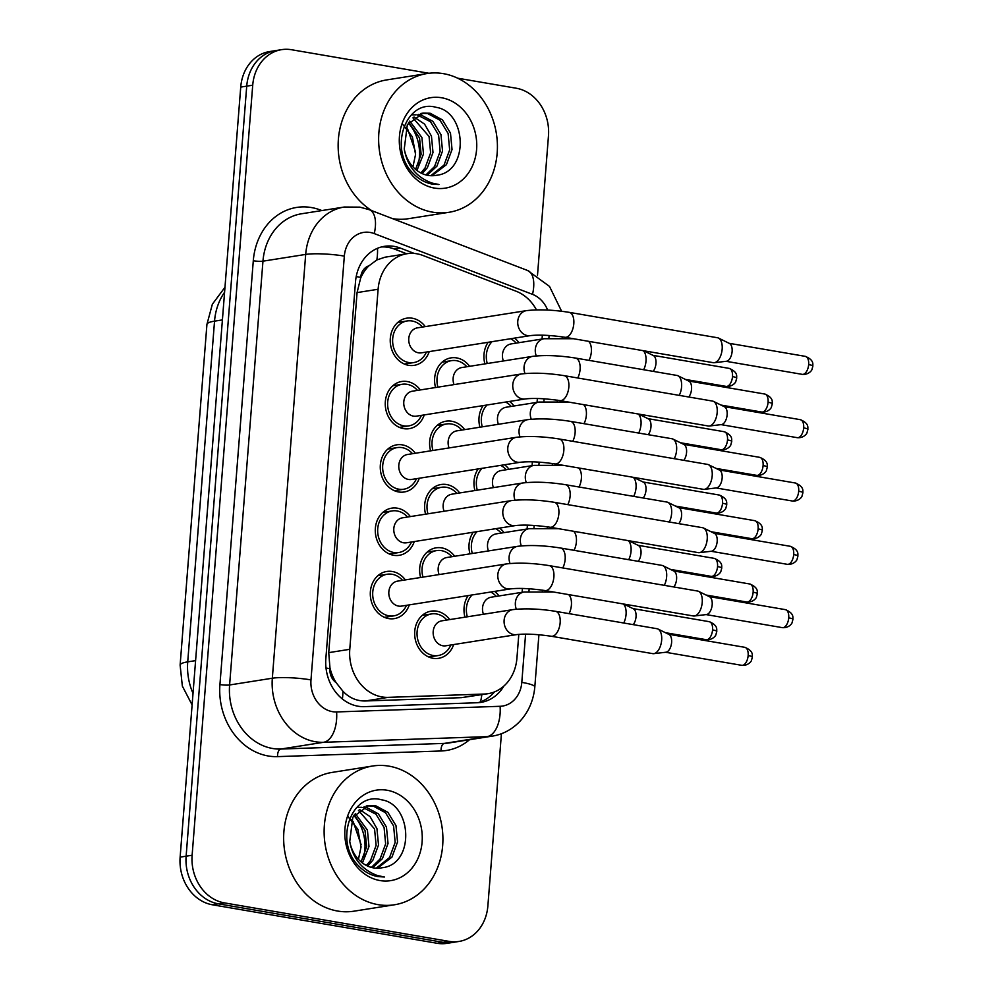 <?xml version="1.0" encoding="UTF-8"?>
<svg xmlns="http://www.w3.org/2000/svg" width="993" height="993" viewBox="0 0 993 993"><rect width="100%" height="100%" fill="white"/><g stroke="black" fill="none" stroke-linecap="round" stroke-linejoin="round"><path stroke-width="1.49" d="M514.535 338.116A23.882 20.096 -99 0 1 518.991 342.672M509.558 401.433A23.882 20.096 -99 0 1 514.002 405.988M504.568 464.761A23.882 20.096 -99 0 1 509.024 469.317M499.591 528.077A23.882 20.096 -99 0 1 504.034 532.633M494.601 591.394A23.882 20.096 -99 0 1 499.057 595.949M430.577 450.847A23.882 20.096 -99 0 1 446.068 421.181A23.882 20.096 -99 0 1 451.654 421.231A23.882 20.096 -99 0 1 464.662 429.621M425.587 514.175A23.882 20.096 -99 0 1 441.091 484.51A23.882 20.096 -99 0 1 446.664 484.547A23.882 20.096 -99 0 1 459.685 492.95M420.61 577.492A23.882 20.096 -99 0 1 436.101 547.826A23.882 20.096 -99 0 1 441.686 547.875A23.882 20.096 -99 0 1 454.695 556.266M435.555 387.531A23.882 20.096 -99 0 1 451.058 357.865A23.882 20.096 -99 0 1 456.631 357.902A23.882 20.096 -99 0 1 469.652 366.305M453.664 644.569A23.882 20.096 -99 0 1 438.571 658.322A23.882 20.096 -99 0 1 432.998 658.285A23.882 20.096 -99 0 1 414.677 634.577A23.882 20.096 -99 0 1 431.123 611.154A23.882 20.096 -99 0 1 436.697 611.191A23.882 20.096 -99 0 1 449.717 619.582M429.237 351.596A23.882 20.096 -99 0 1 414.155 365.35A23.882 20.096 -99 0 1 408.57 365.312A23.882 20.096 -99 0 1 390.249 341.604A23.882 20.096 -99 0 1 406.696 318.182A23.882 20.096 -99 0 1 412.281 318.219A23.882 20.096 -99 0 1 425.289 326.623M424.259 414.913A23.882 20.096 -99 0 1 409.166 428.678A23.882 20.096 -99 0 1 403.592 428.628A23.882 20.096 -99 0 1 385.272 404.933A23.882 20.096 -99 0 1 401.718 381.498A23.882 20.096 -99 0 1 407.291 381.548A23.882 20.096 -99 0 1 420.312 389.939M419.269 478.241A23.882 20.096 -99 0 1 404.188 491.994A23.882 20.096 -99 0 1 398.603 491.957A23.882 20.096 -99 0 1 380.282 468.249A23.882 20.096 -99 0 1 396.728 444.827A23.882 20.096 -99 0 1 402.314 444.864A23.882 20.096 -99 0 1 415.322 453.255M414.292 541.557A23.882 20.096 -99 0 1 399.198 555.323A23.882 20.096 -99 0 1 393.625 555.273A23.882 20.096 -99 0 1 375.304 531.578A23.882 20.096 -99 0 1 391.751 508.143A23.882 20.096 -99 0 1 397.324 508.18A23.882 20.096 -99 0 1 410.345 516.583M409.302 604.874A23.882 20.096 -99 0 1 394.221 618.639A23.882 20.096 -99 0 1 388.635 618.589A23.882 20.096 -99 0 1 370.315 594.894A23.882 20.096 -99 0 1 386.761 571.459A23.882 20.096 -99 0 1 392.347 571.509A23.882 20.096 -99 0 1 405.355 579.9M536.456 309.866A42.14 35.463 81 0 0 516.087 291.222L422.981 255.474A42.14 35.463 81 0 0 416.874 253.786A42.14 35.463 81 0 0 407.018 253.712A42.14 35.463 81 0 0 378.11 289.261L349.772 649.31A42.14 35.463 81 0 0 388.213 697.359L484.385 694.033A42.14 35.463 81 0 0 488.022 693.685A42.14 35.463 81 0 0 516.931 658.148L518.805 634.353M336.143 682.663A42.14 35.463 -99 0 1 329.974 667.941L329.924 668.674A14.051 11.817 81 0 0 336.143 682.663L342.92 691.227C349.238 697.868 356.71 701.12 365.337 700.971L461.522 697.657L488.022 693.685M407.018 253.712L384.999 257.199L376.856 259.955L368.949 265.814A14.051 11.817 81 0 0 360.72 277.332A42.14 6.231 -175.5 0 0 356.202 276.613M360.72 277.332L360.658 278.065A42.14 35.463 -99 0 1 368.949 265.814M360.658 278.065L357.07 292.587L328.733 652.637L329.974 667.941M542.054 339.023L542.19 337.173A42.14 35.463 81 0 0 542.315 335.162M522.119 592.312L522.417 588.439M527.097 528.984L527.407 525.123M532.087 465.667L532.385 461.807M537.064 402.351L537.374 398.478M469.95 553.858A23.882 20.096 -99 0 1 473.189 532.248M474.927 490.542A23.882 20.096 -99 0 1 478.167 468.932M479.917 427.213A23.882 20.096 -99 0 1 483.157 405.603M484.894 363.897A23.882 20.096 -99 0 1 488.134 342.287M464.96 617.174A23.882 20.096 -99 0 1 468.2 595.564M501.428 733.653L487.873 905.914A42.14 35.463 -99 0 1 458.952 941.451A42.14 35.463 -99 0 1 449.109 941.376L224.344 902.873L218.336 903.816A42.14 35.463 -99 0 1 186.125 856.189L246.723 86.143A42.14 35.463 -99 0 1 275.632 50.593A42.14 35.463 -99 0 0 246.723 86.143L186.125 856.189A42.14 35.463 -99 0 0 218.336 903.816L443.114 942.332L218.336 903.816L212.341 904.772A42.14 35.463 -99 0 1 180.13 857.133L240.728 87.086A42.14 35.463 -99 0 1 269.637 51.549L281.64 49.65A42.14 35.463 -99 0 1 291.483 49.724L428.939 73.271M458.952 941.451L452.957 942.407A42.14 35.463 -99 0 1 443.114 942.332A42.14 35.463 -99 0 0 452.957 942.407L446.962 943.35A42.14 35.463 -99 0 1 437.119 943.276L212.341 904.772M414.329 253.463L400.365 248.101A42.14 35.463 81 0 0 394.258 246.413A42.14 35.463 81 0 0 384.403 246.338A42.14 35.463 81 0 0 355.494 281.888L325.853 658.582A42.14 35.463 81 0 0 364.282 706.644L477.285 702.734A42.14 35.463 81 0 0 480.922 702.386A42.14 35.463 81 0 0 503.923 686.014M381.436 246.959A42.14 35.463 -99 0 1 388.263 247.356A42.14 35.463 -99 0 1 394.37 249.044L406.671 253.774M457.674 78.199L516.248 88.228A42.14 35.463 -99 0 1 548.471 135.867L537.474 275.582M224.344 902.873A42.14 35.463 -99 0 1 192.121 855.246L252.718 85.199A42.14 35.463 -99 0 1 281.64 49.65M494.427 691.935A42.14 35.463 -99 0 1 477.906 702.709M402.55 580.346L402.066 579.838A21.076 17.737 81 0 0 392.123 574.277A21.076 17.737 81 0 0 387.208 574.239A21.076 17.737 81 0 0 372.698 594.919A21.076 17.737 81 0 0 388.859 615.821A21.076 17.737 81 0 0 393.787 615.859A21.076 17.737 81 0 0 406.199 605.953L406.497 605.32M397.51 581.141A12.648 10.638 81 0 0 388.809 593.541A12.648 10.638 81 0 0 398.503 606.09A12.648 10.638 81 0 0 401.457 606.115L510.452 588.899A12.648 10.638 81 0 1 507.497 588.874A12.648 10.638 81 0 1 497.791 575.369A12.648 10.638 81 0 1 506.504 563.912L397.51 581.141M544.996 590.55A12.648 6.566 99.7 0 0 553.796 577.814A12.648 6.566 99.7 0 0 553.883 577.02A12.648 6.566 99.7 0 0 549.266 565.625L697.62 591.046A12.648 6.566 99.7 0 1 698.575 591.356A12.648 6.566 99.7 0 1 702.225 602.441A12.648 6.566 99.7 0 1 694.504 615.97A12.648 6.566 99.7 0 1 694.355 615.995A12.648 6.566 99.7 0 1 693.35 615.97L544.996 590.55C530.56 588.477 519.041 587.918 510.452 588.899M698.575 591.356L709.548 596.756A9.136 4.742 99.7 0 1 712.18 604.762A9.136 4.742 99.7 0 1 706.606 614.53A9.136 4.742 99.7 0 1 706.495 614.543A9.136 4.742 99.7 0 1 706.395 614.555M446.9 620.029L446.428 619.533A21.076 17.737 81 0 0 436.486 613.959A21.076 17.737 81 0 0 431.558 613.922A21.076 17.737 81 0 0 417.048 634.601A21.076 17.737 81 0 0 433.209 655.517A21.076 17.737 81 0 0 438.136 655.554A21.076 17.737 81 0 0 450.549 645.636L450.847 645.003M441.873 620.824A12.648 10.638 81 0 0 433.159 633.236A12.648 10.638 81 0 0 442.866 645.785A12.648 10.638 81 0 0 445.82 645.798L516.732 634.601A12.648 10.638 81 0 1 513.778 634.577A12.648 10.638 81 0 1 504.072 621.072A12.648 10.638 81 0 1 512.785 609.628L441.873 620.824M551.276 636.252A12.648 6.566 99.7 0 0 560.077 623.517A12.648 6.566 99.7 0 0 560.151 622.723A12.648 6.566 99.7 0 0 555.546 611.328L657.043 628.718A12.648 6.566 99.7 0 1 657.999 629.041A12.648 6.566 99.7 0 1 661.661 640.113A12.648 6.566 99.7 0 1 653.928 653.642A12.648 6.566 99.7 0 1 653.779 653.667A12.648 6.566 99.7 0 1 652.773 653.642L551.276 636.252C536.828 634.179 525.322 633.621 516.732 634.601M657.999 629.041L668.972 634.44A9.136 4.742 99.7 0 1 671.616 642.434A9.136 4.742 99.7 0 1 666.03 652.215A9.136 4.742 99.7 0 1 665.931 652.227A9.136 4.742 99.7 0 1 665.819 652.24M472.085 594.956A21.076 17.737 81 0 0 467.318 616.802M553.523 592.014L524.043 592.002L491.212 597.19A12.648 10.638 81 0 0 483.442 614.257M623.269 603.955A12.648 6.566 99.7 0 1 626.062 614.468A12.648 6.566 99.7 0 1 623.716 623.008M623.728 604.042L633.385 608.796A9.136 4.742 99.7 0 1 636.029 616.802A9.136 4.742 99.7 0 1 633.249 624.647M496.239 596.396L495.768 595.887A21.076 17.737 81 0 0 490.728 592.014M407.527 517.03L407.056 516.521A21.076 17.737 81 0 0 397.113 510.961A21.076 17.737 81 0 0 392.185 510.911A21.076 17.737 81 0 0 377.675 531.59A21.076 17.737 81 0 0 393.836 552.505A21.076 17.737 81 0 0 398.764 552.542A21.076 17.737 81 0 0 411.176 542.625L411.474 542.004M402.5 517.825A12.648 10.638 81 0 0 393.787 530.225A12.648 10.638 81 0 0 403.493 542.774A12.648 10.638 81 0 0 406.447 542.799L515.441 525.57A12.648 10.638 81 0 1 512.487 525.545A12.648 10.638 81 0 1 502.781 512.053A12.648 10.638 81 0 1 511.494 500.596L402.5 517.825M549.985 527.233A12.648 6.566 99.7 0 0 558.786 514.486A12.648 6.566 99.7 0 0 558.86 513.704A12.648 6.566 99.7 0 0 554.243 502.309L702.597 527.717A12.648 6.566 99.7 0 1 703.553 528.04A12.648 6.566 99.7 0 1 707.215 539.112A12.648 6.566 99.7 0 1 699.482 552.654A12.648 6.566 99.7 0 1 699.333 552.667A12.648 6.566 99.7 0 1 698.327 552.642L549.985 527.233C535.537 525.148 524.031 524.602 515.441 525.57M703.553 528.04L714.526 533.44A9.136 4.742 99.7 0 1 717.169 541.446A9.136 4.742 99.7 0 1 711.584 551.214A9.136 4.742 99.7 0 1 711.485 551.227A9.136 4.742 99.7 0 1 711.373 551.239M412.517 453.702L412.033 453.193A21.076 17.737 81 0 0 402.091 447.632A21.076 17.737 81 0 0 397.175 447.595A21.076 17.737 81 0 0 382.665 468.274A21.076 17.737 81 0 0 398.826 489.189A21.076 17.737 81 0 0 403.754 489.226A21.076 17.737 81 0 0 416.166 479.309L416.464 478.676M407.478 454.496A12.648 10.638 81 0 0 398.776 466.909A12.648 10.638 81 0 0 408.471 479.458A12.648 10.638 81 0 0 411.425 479.47L520.419 462.254A12.648 10.638 81 0 1 517.465 462.229A12.648 10.638 81 0 1 507.758 448.724A12.648 10.638 81 0 1 516.472 437.28L407.478 454.496M554.963 463.905A12.648 6.566 99.7 0 0 563.763 451.17A12.648 6.566 99.7 0 0 563.838 450.388A12.648 6.566 99.7 0 0 559.233 438.993L707.587 464.401A12.648 6.566 99.7 0 1 708.543 464.712A12.648 6.566 99.7 0 1 712.192 475.796A12.648 6.566 99.7 0 1 704.471 489.326A12.648 6.566 99.7 0 1 704.322 489.35A12.648 6.566 99.7 0 1 703.317 489.326L554.963 463.905C540.527 461.832 529.008 461.273 520.419 462.254M708.543 464.712L719.515 470.111A9.136 4.742 99.7 0 1 722.147 478.117A9.136 4.742 99.7 0 1 716.574 487.886A9.136 4.742 99.7 0 1 716.462 487.911A9.136 4.742 99.7 0 1 716.363 487.911M417.494 390.386L417.023 389.877A21.076 17.737 81 0 0 407.08 384.316A21.076 17.737 81 0 0 402.153 384.279A21.076 17.737 81 0 0 387.642 404.945A21.076 17.737 81 0 0 403.803 425.86A21.076 17.737 81 0 0 408.731 425.898A21.076 17.737 81 0 0 421.144 415.98L421.442 415.359M412.467 391.18A12.648 10.638 81 0 0 403.754 403.58A12.648 10.638 81 0 0 413.46 416.129A12.648 10.638 81 0 0 416.415 416.154L525.409 398.925A12.648 10.638 81 0 1 522.442 398.913A12.648 10.638 81 0 1 512.736 385.408A12.648 10.638 81 0 1 521.462 373.951L412.467 391.18M559.94 400.589A12.648 6.566 99.7 0 0 568.753 387.841A12.648 6.566 99.7 0 0 568.828 387.059A12.648 6.566 99.7 0 0 564.21 375.664L712.564 401.085A12.648 6.566 99.7 0 1 713.52 401.395A12.648 6.566 99.7 0 1 717.182 412.48A12.648 6.566 99.7 0 1 709.449 426.009A12.648 6.566 99.7 0 1 709.3 426.022A12.648 6.566 99.7 0 1 708.294 425.997L559.94 400.589C545.505 398.516 533.998 397.957 525.409 398.925M713.52 401.395L724.493 406.795A9.136 4.742 99.7 0 1 727.137 414.801A9.136 4.742 99.7 0 1 721.551 424.57A9.136 4.742 99.7 0 1 721.452 424.582A9.136 4.742 99.7 0 1 721.34 424.594M422.484 327.057L422 326.56A21.076 17.737 81 0 0 412.058 320.987A21.076 17.737 81 0 0 407.142 320.95A21.076 17.737 81 0 0 392.632 341.629A21.076 17.737 81 0 0 408.793 362.544A21.076 17.737 81 0 0 413.721 362.582A21.076 17.737 81 0 0 426.134 352.664L426.431 352.043M417.445 327.851A12.648 10.638 81 0 0 408.744 340.264A12.648 10.638 81 0 0 418.438 352.813A12.648 10.638 81 0 0 421.392 352.838L530.386 335.609A12.648 10.638 81 0 1 527.432 335.584A12.648 10.638 81 0 1 517.725 322.08A12.648 10.638 81 0 1 526.439 310.635L417.445 327.851M564.93 337.272A12.648 6.566 99.7 0 0 573.731 324.525A12.648 6.566 99.7 0 0 573.805 323.743A12.648 6.566 99.7 0 0 569.2 312.348L717.554 337.757A12.648 6.566 99.7 0 1 718.51 338.067A12.648 6.566 99.7 0 1 722.159 349.151A12.648 6.566 99.7 0 1 714.426 362.681A12.648 6.566 99.7 0 1 714.29 362.706A12.648 6.566 99.7 0 1 713.284 362.681L564.93 337.272C550.494 335.187 538.976 334.641 530.386 335.609M718.51 338.067L729.483 343.479A9.136 4.742 99.7 0 1 732.114 351.472A9.136 4.742 99.7 0 1 726.541 361.253A9.136 4.742 99.7 0 1 726.429 361.266A9.136 4.742 99.7 0 1 726.33 361.278M451.889 556.713L451.405 556.204A21.076 17.737 81 0 0 441.463 550.643A21.076 17.737 81 0 0 436.548 550.606A21.076 17.737 81 0 0 422.968 577.119M562.783 567.946A12.648 6.566 99.7 0 0 565.067 560.189A12.648 6.566 99.7 0 0 565.141 559.407A12.648 6.566 99.7 0 0 560.524 548.012C544.35 545.455 530.101 544.884 517.763 546.299L446.85 557.507A12.648 10.638 81 0 0 439.092 574.575M560.524 548.012L662.021 565.402A12.648 6.566 99.7 0 1 662.989 565.712A12.648 6.566 99.7 0 1 666.638 576.796A12.648 6.566 99.7 0 1 664.292 585.336M662.989 565.712L673.962 571.112A9.136 4.742 99.7 0 1 676.593 579.118A9.136 4.742 99.7 0 1 673.825 586.962M456.867 493.397L456.395 492.888A21.076 17.737 81 0 0 446.453 487.315A21.076 17.737 81 0 0 441.525 487.278A21.076 17.737 81 0 0 427.946 513.803M567.773 504.63A12.648 6.566 99.7 0 0 570.044 496.872A12.648 6.566 99.7 0 0 570.119 496.09A12.648 6.566 99.7 0 0 565.514 484.696C549.34 482.139 535.078 481.568 522.752 482.983L451.84 494.191A12.648 10.638 81 0 0 444.07 511.246M565.514 484.696L667.011 502.073A12.648 6.566 99.7 0 1 667.966 502.396A12.648 6.566 99.7 0 1 671.628 513.48A12.648 6.566 99.7 0 1 669.27 522.008M667.966 502.396L678.939 507.795A9.136 4.742 99.7 0 1 681.583 515.801A9.136 4.742 99.7 0 1 678.802 523.646M461.844 430.068L461.373 429.559A21.076 17.737 81 0 0 451.43 423.999A21.076 17.737 81 0 0 446.515 423.961A21.076 17.737 81 0 0 432.936 450.474M572.75 441.302A12.648 6.566 99.7 0 0 575.034 433.544A12.648 6.566 99.7 0 0 575.108 432.762A12.648 6.566 99.7 0 0 570.491 421.367C554.317 418.823 540.068 418.252 527.73 419.654L456.817 430.863A12.648 10.638 81 0 0 449.059 447.93M570.491 421.367L671.988 438.757A12.648 6.566 99.7 0 1 672.956 439.067A12.648 6.566 99.7 0 1 676.605 450.152A12.648 6.566 99.7 0 1 674.259 458.692M672.956 439.067L683.929 444.467A9.136 4.742 99.7 0 1 686.56 452.473A9.136 4.742 99.7 0 1 683.792 460.33M477.062 531.64A21.076 17.737 81 0 0 472.308 553.486M558.5 528.686L529.021 528.686L496.19 533.874A12.648 10.638 81 0 0 488.432 550.941M628.259 540.639A12.648 6.566 99.7 0 1 631.051 551.152A12.648 6.566 99.7 0 1 628.706 559.692M628.718 540.713L638.375 545.467A9.136 4.742 99.7 0 1 641.006 553.473A9.136 4.742 99.7 0 1 638.238 561.33M501.217 533.08L500.745 532.571A21.076 17.737 81 0 0 495.706 528.686M432.576 212.154A70.242 59.108 -99 0 1 378.693 142.458A70.242 59.108 -99 0 1 427.064 73.532A70.242 59.108 -99 0 1 443.474 73.668A70.242 59.108 -99 0 1 497.356 143.364A70.242 59.108 -99 0 1 448.985 212.291A70.242 59.108 -99 0 1 432.576 212.154M371.804 210.677A70.242 59.108 -99 0 1 338.65 136.463A70.242 59.108 -99 0 1 386.587 79.937L427.064 73.532M402.153 123.653L412.368 136.823L415.558 154.461L412.927 166.849M430.751 175.711L444.057 165.049L449.668 149.881L448.104 133.484L440.011 120.227L427.76 113.612L421.951 113.339M431.943 175.736L446.428 164.664L452.038 149.509L450.487 133.112L442.394 119.843L430.143 113.239L423.13 113.115L407.341 124.671L404.25 148.962A31.751 26.724 -99 0 0 428.057 175.401A31.751 26.724 -99 0 0 435.48 175.463A31.751 26.724 -99 0 0 436.535 175.277C469.639 171.988 466.698 111.725 436.113 107.331C405.852 98.481 388.126 149.36 413.175 173.44C418.81 179.261 425.24 182.824 432.464 184.115L438.943 184.512L431.93 183.047C416.464 177.313 407.242 165.955 404.25 148.962M425.898 174.929L434.537 166.551L440.147 151.383L438.583 134.986L430.49 121.729L417.333 114.965M427.127 175.227L436.92 166.179L442.518 151.01L440.966 134.614L432.874 121.357L420.622 114.741L418.463 114.443M420.871 172.968L425.016 168.053L430.627 152.885L429.063 136.5L412.927 117.869M422.149 173.589L427.4 167.68L432.998 152.512L431.446 136.115L424.57 124.113L414.007 117.013M415.595 169.418L421.119 154.3L419.542 138.002L408.768 122.437M416.936 170.498L423.477 154.014L421.926 137.617L409.786 121.096M416.092 114.828L412.43 114.84M441.575 97.748A45.802 38.541 -99 0 1 476.59 149.521A45.802 38.541 -99 0 1 434.475 188.074A45.802 38.541 -99 0 1 399.447 136.302A45.802 38.541 -99 0 1 441.575 97.748M435.455 175.463L436.535 175.277M448.985 212.291L408.508 218.683A70.242 59.108 -99 0 1 392.52 218.634M378.072 904.648A70.242 59.108 -99 0 1 324.19 834.939A70.242 59.108 -99 0 1 372.561 766.025A70.242 59.108 -99 0 1 388.971 766.149A70.242 59.108 -99 0 1 442.853 835.858A70.242 59.108 -99 0 1 394.482 904.772A70.242 59.108 -99 0 1 378.072 904.648M394.482 904.772L354.004 911.177A70.242 59.108 -99 0 1 337.595 911.04A70.242 59.108 -99 0 1 283.713 841.344A70.242 59.108 -99 0 1 332.084 772.417L372.561 766.025M347.649 816.134L357.865 829.316L361.055 846.955L358.423 859.342M376.26 868.192L389.554 857.53L395.164 842.374L393.6 825.977L385.507 812.708L373.269 806.105L367.447 805.832M377.439 868.23L391.937 857.158L397.548 841.99L395.984 825.593L387.891 812.336L375.639 805.72L368.626 805.608L352.838 817.165L349.747 841.456A31.751 26.724 -99 0 0 373.567 867.894A31.751 26.724 -99 0 0 380.989 867.956A31.751 26.724 -99 0 0 382.032 867.758C415.148 864.481 412.207 804.218 381.61 799.824C351.348 790.974 333.636 841.853 358.684 865.933C364.307 871.755 370.737 875.305 377.961 876.596L384.44 877.005L377.427 875.541C361.961 869.806 352.738 858.436 349.747 841.456M371.394 867.423L380.034 859.044L385.644 843.876L384.08 827.479L375.987 814.223L362.83 807.458M372.623 867.708L382.417 858.66L388.027 843.491L386.463 827.107L378.37 813.838L366.119 807.235L363.972 806.937M366.367 865.462L370.513 860.546L376.124 845.378L374.56 828.981L358.436 810.362M367.646 866.07L372.896 860.161L378.507 845.006L376.943 828.609L370.066 816.606L359.516 809.494M361.092 861.899L366.616 846.781L365.039 830.483L354.265 814.918M362.433 862.979L368.986 846.508L367.422 830.111L355.283 813.59M361.589 807.309L357.927 807.334M387.071 790.242A45.802 38.541 -99 0 1 422.099 842.014A45.802 38.541 -99 0 1 379.971 880.555A45.802 38.541 -99 0 1 344.956 828.795A45.802 38.541 -99 0 1 387.071 790.242M380.952 867.956L382.032 867.758M466.834 366.752L466.362 366.243A21.076 17.737 81 0 0 456.42 360.682A21.076 17.737 81 0 0 451.492 360.645A21.076 17.737 81 0 0 437.913 387.158M577.74 377.985A12.648 6.566 99.7 0 0 580.011 370.228A12.648 6.566 99.7 0 0 580.086 369.446A12.648 6.566 99.7 0 0 575.481 358.051C559.307 355.494 545.045 354.923 532.72 356.338L461.807 367.547A12.648 10.638 81 0 0 454.037 384.614M575.481 358.051L676.978 375.441A12.648 6.566 99.7 0 1 677.934 375.751A12.648 6.566 99.7 0 1 681.583 386.836A12.648 6.566 99.7 0 1 679.237 395.375M677.934 375.751L688.906 381.151A9.136 4.742 99.7 0 1 691.55 389.157A9.136 4.742 99.7 0 1 688.77 397.001M482.052 468.311A21.076 17.737 81 0 0 477.285 490.17M563.49 465.369L534.011 465.357L501.18 470.545A12.648 10.638 81 0 0 493.409 487.613M633.236 477.323A12.648 6.566 99.7 0 1 636.029 487.836A12.648 6.566 99.7 0 1 633.683 496.376M633.695 477.397L643.352 482.151A9.136 4.742 99.7 0 1 645.996 490.157A9.136 4.742 99.7 0 1 643.216 498.002M506.207 469.751L505.735 469.255A21.076 17.737 81 0 0 500.695 465.369M487.029 404.995A21.076 17.737 81 0 0 482.275 426.841M568.468 402.053L538.988 402.041L506.157 407.229A12.648 10.638 81 0 0 498.399 424.296M638.226 413.994A12.648 6.566 99.7 0 1 641.019 424.507A12.648 6.566 99.7 0 1 638.673 433.047M638.685 414.081L648.342 418.835A9.136 4.742 99.7 0 1 650.974 426.829A9.136 4.742 99.7 0 1 648.206 434.686M511.184 406.435L510.712 405.926A21.076 17.737 81 0 0 505.673 402.053M492.019 341.679A21.076 17.737 81 0 0 487.253 363.525M573.457 338.725L543.978 338.725L511.147 343.913A12.648 10.638 81 0 0 503.377 360.968M643.203 350.678A12.648 6.566 99.7 0 1 645.996 361.191A12.648 6.566 99.7 0 1 643.65 369.731M643.663 350.752L653.32 355.506A9.136 4.742 99.7 0 1 655.963 363.512A9.136 4.742 99.7 0 1 653.183 371.357M516.174 343.119L515.702 342.61A21.076 17.737 81 0 0 510.663 338.725M342.411 699.01A42.14 22.64 -92 0 0 342.92 691.227M376.856 259.955A42.14 20.481 -69 0 0 377.489 248.312M480.525 701.877A42.14 22.64 -92 0 0 481.816 694.666M329.924 668.674A42.14 6.231 -175.5 0 0 326.014 668.053M357.07 292.587L378.11 289.261M461.522 697.657L484.385 694.033M365.337 700.971L388.213 697.359M328.733 652.637L349.772 649.31M192.108 704.918L182.352 686.101L180.118 665.099A49.166 7.274 4.5 0 1 187.727 661.859A56.191 47.279 81 0 0 193.014 693.399M224.579 292.24A56.191 47.279 81 0 0 214.538 321.149A49.166 7.274 -175.5 0 0 206.929 324.388L212.365 304.206L224.977 287.275M222.407 319.907L214.538 321.149L187.727 661.859L195.596 660.618M180.13 857.133L192.121 855.246M240.728 87.086L252.718 85.199M437.119 943.276L449.109 941.376M547.639 310.052A28.089 23.646 81 0 0 532.521 294.362L374.249 233.578A28.089 23.646 81 0 0 370.178 232.461A28.089 23.646 81 0 0 344.335 256.107L310.983 679.907A28.089 23.646 81 0 0 332.456 711.658A28.089 23.646 81 0 0 336.602 711.944L500.1 706.296A28.089 23.646 81 0 0 521.809 682.365L525.595 634.105M500.1 706.296A28.089 15.094 -92 0 1 487.079 736.645L323.569 742.292A56.191 47.279 -99 0 1 315.29 741.721A56.191 47.279 -99 0 1 272.33 678.219L305.683 254.419A56.191 47.279 -99 0 1 344.236 207.028L301.5 213.78A56.191 47.279 81 0 0 262.959 261.171L229.606 684.971A56.191 47.279 81 0 0 272.566 748.474A56.191 47.279 81 0 0 280.845 749.045L444.343 743.397A56.191 47.279 81 0 0 449.196 742.925L491.92 736.173A56.191 47.279 -99 0 1 487.079 736.645L444.343 743.397A7.025 3.773 88 0 0 441.091 750.981L277.593 756.629A63.217 53.2 -99 0 1 219.937 684.549L253.289 260.749A7.025 1.043 -175.5 0 0 262.959 261.171L305.683 254.419A28.089 4.158 4.5 0 1 344.335 256.107M277.593 756.629A7.025 3.773 88 0 1 280.845 749.045L323.569 742.292A28.089 15.094 -92 0 0 336.602 711.944M253.289 260.749A63.217 53.2 -99 0 1 311.43 207.549A63.217 53.2 -99 0 1 320.602 210.082L321.869 210.566M469.515 739.723A63.217 53.2 -99 0 1 441.091 750.981M310.983 679.907A28.089 4.158 4.5 0 0 272.33 678.219L229.606 684.971A7.025 1.043 -175.5 0 1 219.937 684.549M528.959 591.468L529.17 588.75M533.936 528.139L534.16 525.434M538.926 464.823L539.137 462.105M543.903 401.495L544.127 398.789M548.893 338.179L549.104 335.473M320.454 210.777A7.025 3.413 111 0 1 320.602 210.082M521.809 682.365A28.089 4.158 4.5 0 1 534.817 686.933L538.926 634.713M532.521 294.362A28.089 13.654 -69 0 0 527.606 270.493L369.334 209.722A28.089 13.654 -69 0 1 374.249 233.578M394.37 249.044L400.365 248.101M782.31 627.638C789.05 628.259 792.24 623.132 792.054 622.648L792.948 619.359C792.551 617.907 794.772 613.562 785.389 609.64A9.136 4.742 99.7 0 1 788.727 617.869A9.136 4.742 99.7 0 1 782.31 627.638L706.122 614.593M792.948 619.359A9.136 1.353 -175.5 0 0 788.727 617.869M741.734 665.322C748.474 665.931 751.664 660.804 751.49 660.32L752.384 657.043C751.986 655.591 754.196 651.247 744.824 647.324A9.136 4.742 99.7 0 1 748.151 655.554A9.136 4.742 99.7 0 1 741.734 665.322L665.558 652.264M752.384 657.043A9.136 1.353 -175.5 0 0 748.151 655.554M706.147 639.678C712.887 640.286 716.077 635.16 715.903 634.688L716.797 631.399C716.4 629.947 718.609 625.602 709.238 621.68A9.136 4.742 99.7 0 1 712.564 629.91A9.136 4.742 99.7 0 1 706.147 639.678L665.459 632.702M716.797 631.399A9.136 1.353 -175.5 0 0 712.564 629.91M524.043 592.002A12.648 10.638 81 0 0 515.33 603.459A12.648 10.638 81 0 0 516.323 609.193M568.617 594.596A12.648 6.566 99.7 0 1 571.409 605.109A12.648 6.566 99.7 0 1 571.335 605.891A12.648 6.566 99.7 0 1 569.063 613.649M787.288 564.322C794.04 564.93 797.218 559.804 797.044 559.332L797.938 556.043C797.54 554.591 799.75 550.246 790.378 546.324A9.136 4.742 99.7 0 1 793.705 554.553A9.136 4.742 99.7 0 1 787.288 564.322L711.112 551.276M797.938 556.043A9.136 1.353 -175.5 0 0 793.705 554.553M792.277 501.006C799.017 501.614 802.207 496.488 802.021 496.004L802.915 492.714C802.518 491.262 804.74 486.93 795.356 483.008A9.136 4.742 99.7 0 1 798.695 491.237A9.136 4.742 99.7 0 1 792.277 501.006L716.09 487.948M802.915 492.714A9.136 1.353 -175.5 0 0 798.695 491.237M797.255 437.677C803.995 438.285 807.185 433.171 807.011 432.687L807.905 429.398C807.508 427.946 809.717 423.601 800.346 419.679A9.136 4.742 99.7 0 1 803.672 427.909A9.136 4.742 99.7 0 1 797.255 437.677L721.079 424.632M807.905 429.398A9.136 1.353 -175.5 0 0 803.672 427.909M802.245 374.361C808.985 374.969 812.175 369.843 811.989 369.359L812.882 366.069C812.485 364.63 814.707 360.285 805.323 356.363A9.136 4.742 99.7 0 1 808.662 364.592A9.136 4.742 99.7 0 1 802.245 374.361L726.057 361.303M812.882 366.069A9.136 1.353 -175.5 0 0 808.662 364.592M746.724 602.006C753.464 602.614 756.654 597.488 756.467 597.004L757.361 593.715C756.964 592.262 759.186 587.93 749.802 583.996A9.136 4.742 99.7 0 1 753.141 592.225A9.136 4.742 99.7 0 1 746.724 602.006L706.035 595.03M757.361 593.715A9.136 1.353 -175.5 0 0 753.141 592.225M517.763 546.299A12.648 10.638 81 0 0 509.049 557.756A12.648 10.638 81 0 0 510.042 563.49M751.701 538.678C758.441 539.286 761.631 534.172 761.457 533.688L762.351 530.399C761.954 528.946 764.163 524.602 754.792 520.68A9.136 4.742 99.7 0 1 758.118 528.909A9.136 4.742 99.7 0 1 751.701 538.678L711.013 531.714M762.351 530.399A9.136 1.353 -175.5 0 0 758.118 528.909M522.752 482.983A12.648 10.638 81 0 0 514.039 494.427A12.648 10.638 81 0 0 515.032 500.162M756.691 475.362C763.431 475.97 766.621 470.843 766.435 470.359L767.328 467.07C766.931 465.618 769.153 461.286 759.769 457.363A9.136 4.742 99.7 0 1 763.096 465.593A9.136 4.742 99.7 0 1 756.691 475.362L716.003 468.386M767.328 467.07A9.136 1.353 -175.5 0 0 763.096 465.593M527.73 419.654A12.648 10.638 81 0 0 519.016 431.111A12.648 10.638 81 0 0 520.009 436.846M711.137 576.362C717.877 576.97 721.055 571.844 720.881 571.36L721.774 568.07C721.377 566.618 723.599 562.286 714.215 558.364A9.136 4.742 99.7 0 1 717.542 566.593A9.136 4.742 99.7 0 1 711.137 576.362L670.449 569.386M721.774 568.07A9.136 1.353 -175.5 0 0 717.542 566.593M529.021 528.686A12.648 10.638 81 0 0 520.307 540.13A12.648 10.638 81 0 0 521.3 545.865M573.594 531.28A12.648 6.566 99.7 0 1 576.399 541.793A12.648 6.566 99.7 0 1 576.325 542.575A12.648 6.566 99.7 0 1 574.041 550.333M408.371 123.008A40.179 33.812 -99 0 1 418.003 165.136M353.868 815.501A40.179 33.812 -99 0 1 363.5 857.629M761.668 412.033C768.408 412.641 771.598 407.527 771.424 407.043L772.318 403.754C771.921 402.302 774.13 397.957 764.759 394.035A9.136 4.742 99.7 0 1 768.085 402.264A9.136 4.742 99.7 0 1 761.668 412.033L720.98 405.07M772.318 403.754A9.136 1.353 -175.5 0 0 768.085 402.264M532.72 356.338A12.648 10.638 81 0 0 524.006 367.782A12.648 10.638 81 0 0 524.999 373.529M716.114 513.033C722.854 513.642 726.044 508.528 725.871 508.044L726.764 504.754C726.367 503.302 728.577 498.958 719.205 495.035A9.136 4.742 99.7 0 1 722.532 503.265A9.136 4.742 99.7 0 1 716.114 513.033L675.426 506.07M726.764 504.754A9.136 1.353 -175.5 0 0 722.532 503.265M534.011 465.357A12.648 10.638 81 0 0 525.297 476.814A12.648 10.638 81 0 0 526.29 482.548M578.584 467.951A12.648 6.566 99.7 0 1 581.377 478.465A12.648 6.566 99.7 0 1 581.302 479.247A12.648 6.566 99.7 0 1 579.031 487.004M721.104 449.717C727.844 450.325 731.022 445.199 730.848 444.715L731.742 441.426C731.345 439.973 733.566 435.642 724.182 431.719A9.136 4.742 99.7 0 1 727.509 439.949A9.136 4.742 99.7 0 1 721.104 449.717L680.416 442.741M731.742 441.426A9.136 1.353 -175.5 0 0 727.509 439.949M538.988 402.041A12.648 10.638 81 0 0 530.274 413.485A12.648 10.638 81 0 0 531.267 419.232M583.561 404.635A12.648 6.566 99.7 0 1 586.366 415.148A12.648 6.566 99.7 0 1 586.292 415.93A12.648 6.566 99.7 0 1 584.008 423.688M726.082 386.389C732.822 387.009 736.012 381.883 735.825 381.399L736.732 378.11C736.334 376.657 738.544 372.313 729.172 368.391A9.136 4.742 99.7 0 1 732.499 376.62A9.136 4.742 99.7 0 1 726.082 386.389L685.393 379.425M736.732 378.11A9.136 1.353 -175.5 0 0 732.499 376.62M543.978 338.725A12.648 10.638 81 0 0 535.264 350.169A12.648 10.638 81 0 0 536.257 355.904M588.551 341.319A12.648 6.566 99.7 0 1 591.344 351.82A12.648 6.566 99.7 0 1 591.269 352.614A12.648 6.566 99.7 0 1 588.998 360.36M180.118 665.099L206.929 324.388M369.334 209.722L359.925 207.14L344.236 207.028M491.92 736.173C513.294 733.119 532.36 714.377 534.817 686.933M542.339 591.307L542.439 590.14M547.329 527.991L547.416 526.824M552.307 464.662L552.406 463.495M557.296 401.346L557.383 400.179M562.274 338.017L562.373 336.863M561.616 311.243L549.501 286.406L527.606 270.493M387.208 574.239L377.861 575.717M706.495 614.543L694.355 615.995M393.787 615.859L384.44 617.336M549.266 565.625C533.092 563.081 518.842 562.51 506.504 563.912M785.389 609.64L709.213 596.594M431.558 613.922L422.224 615.399M555.546 611.328C539.373 608.783 525.111 608.212 512.785 609.628M665.931 652.227L653.779 653.667M438.136 655.554L428.802 657.031M744.824 647.324L668.637 634.266M709.238 621.68L633.05 608.622M392.185 510.911L382.851 512.388M711.485 551.227L699.333 552.667M398.764 552.542L389.43 554.02M554.243 502.309C538.069 499.752 523.82 499.181 511.494 500.596M790.378 546.324L714.19 533.266M397.175 447.595L387.829 449.072M716.462 487.911L704.322 489.35M403.754 489.226L394.407 490.703M559.233 438.993C543.059 436.436 528.81 435.865 516.472 437.28M795.356 483.008L719.18 469.95M402.153 384.279L392.818 385.756M721.452 424.582L709.3 426.022M408.731 425.898L399.397 427.375M564.21 375.664C548.037 373.12 533.787 372.549 521.462 373.951M800.346 419.679L724.158 406.634M407.142 320.95L397.796 322.427M726.429 361.266L714.29 362.706M413.721 362.582L404.374 364.059M569.2 312.348C553.027 309.791 538.777 309.22 526.439 310.635M805.323 356.363L729.147 343.305M436.548 550.606L427.201 552.083M749.802 583.996L673.626 570.95M441.525 487.278L432.191 488.755M754.792 520.68L678.604 507.634M446.515 423.961L437.168 425.438M759.769 457.363L683.594 444.305M714.215 558.364L638.04 545.306M406.013 127.29L407.738 129.301L415.608 152.152M423.13 113.115L420.747 113.487M351.51 819.771L353.247 821.794L361.104 844.646M368.626 805.608L366.243 805.981M451.492 360.645L442.158 362.11M764.759 394.035L688.571 380.989M719.205 495.035L643.017 481.99M724.182 431.719L648.007 418.661M729.172 368.391L652.984 355.345"/></g></svg>
